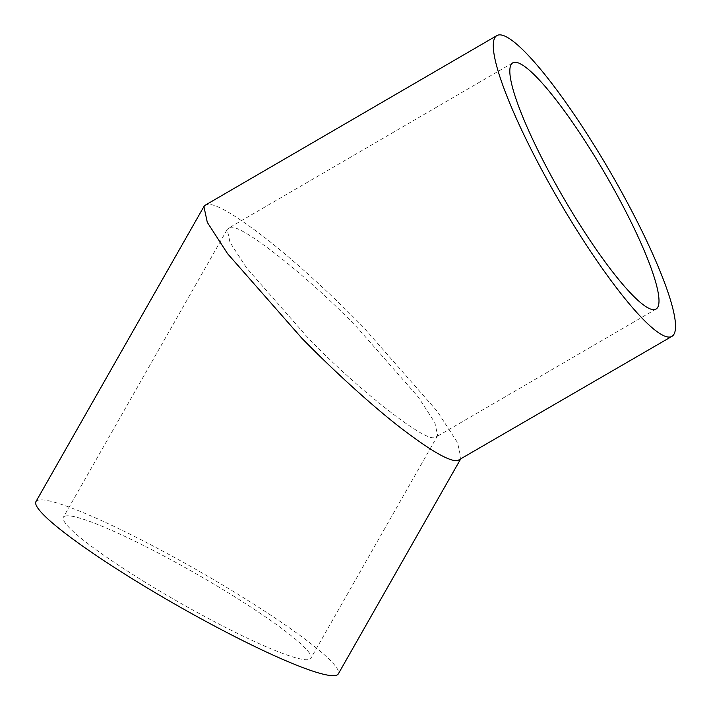 <?xml version="1.0" encoding="UTF-8"?>
<svg xmlns="http://www.w3.org/2000/svg" width="711" height="711" viewBox="0 0 711 711"><rect width="100%" height="100%" fill="white"/><g stroke="black" fill="none" stroke-linecap="round" stroke-linejoin="round"><path stroke-width="0.53" stroke-dasharray="3.56 2.67" d="M229.68 227.787C237.474 220.792 307.747 275.806 357.464 327.833L418.228 396.996L434.856 422.681L437.638 435.612L435.185 437.229C427.391 444.224 357.118 389.21 307.401 337.192L246.637 268.02L230 242.344L227.227 229.413L229.68 227.787M65.616 515.982A142.44 16.611 29.7 0 0 63.341 517.297A142.44 16.611 29.7 0 0 170.453 597.347A142.44 16.611 29.7 0 0 308.627 659.541A142.44 16.611 29.7 0 0 310.903 658.235A142.44 16.611 29.7 0 0 203.781 578.185A142.44 16.611 29.7 0 0 65.616 515.982M459.564 459.866L460.959 458.462L457.564 442.66L437.247 411.296L363.01 326.793C333.681 296.771 295.918 261.879 265.301 238.007C233.741 213.824 214.278 202.679 206.91 204.581L205.301 205.15M35.906 501.682A174.008 20.29 -150.3 0 1 38.687 500.073A174.008 20.29 -150.3 0 1 207.479 576.061A174.008 20.29 -150.3 0 1 338.338 673.85M512.8 62.844L228.364 228.258M227.227 229.413L63.341 517.297M460.959 458.462L460.452 459.35M656.013 309.098L436.501 436.758M437.638 435.612L310.903 658.235"/><path stroke-width="1.07" d="M609.443 181.287A142.44 24.041 59.8 0 0 512.8 62.844A142.44 24.041 59.8 0 0 559.379 190.646A142.44 24.041 59.8 0 0 656.013 309.098A142.44 24.041 59.8 0 0 609.443 181.287M614.997 180.247A174.008 29.364 -120.2 0 1 671.886 336.383A174.008 29.364 -120.2 0 1 553.825 191.686A174.008 29.364 -120.2 0 1 496.936 35.55A174.008 29.364 -120.2 0 1 614.997 180.247M496.936 35.55L205.301 205.15L203.906 206.554L207.301 222.356L227.618 253.729L301.846 338.223C331.184 368.245 368.947 403.146 399.564 427.009C431.115 451.192 450.578 462.337 457.955 460.435L671.886 336.383M460.452 459.35L338.338 673.85A174.008 20.29 -150.3 0 1 335.556 675.45A174.008 20.29 -150.3 0 1 166.765 599.462A174.008 20.29 -150.3 0 1 35.906 501.682L203.906 206.554"/></g></svg>
